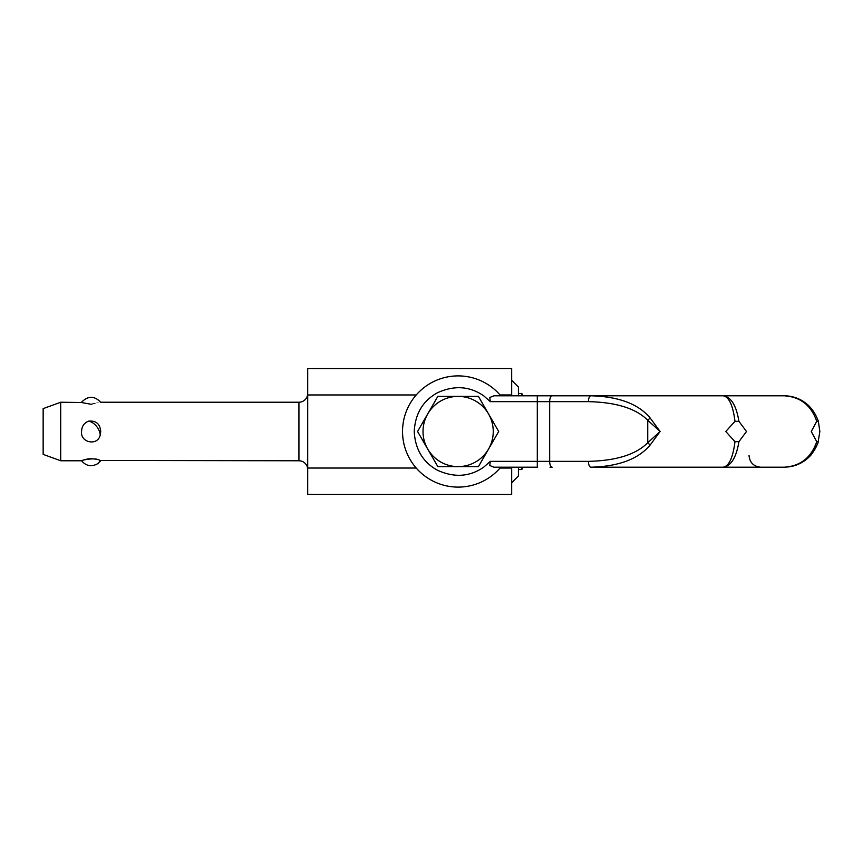 <?xml version="1.0" encoding="UTF-8"?>
<svg xmlns="http://www.w3.org/2000/svg" width="863" height="863" viewBox="0 0 863 863"><rect width="100%" height="100%" fill="white"/><g stroke="black" fill="none" stroke-linecap="round" stroke-linejoin="round"><path stroke-width="1.29" d="M550.022 467.207L552.147 467.207A5.858 2.47 -90 0 1 550.4 465.491A5.858 2.47 -90 0 1 549.677 461.349L537.304 461.349L537.304 467.207L493.938 467.207L489.753 465.491L490.313 461.349L483.668 467.207C469.645 476.84 454.272 477.865 437.563 470.281C422.989 462.341 415.211 449.407 414.229 431.5C415.211 413.593 422.989 400.659 437.563 392.719C454.283 385.135 469.645 386.16 483.668 395.793L490.313 401.651L489.753 397.509L493.938 395.793L550.022 395.793M653.367 395.793L590.907 395.793A5.858 2.47 90 0 0 589.159 397.509A5.858 2.47 90 0 0 588.437 401.651C616.258 402.277 636.031 408.479 647.746 420.27L660.109 431.5L650.217 418.07C638.512 403.981 618.76 396.559 590.961 395.793L699.936 395.793M738.933 441.673L746.484 431.5L738.933 421.327C736.247 405.319 730.983 396.807 723.118 395.793L784.143 395.793C800.335 396.807 811.198 405.319 816.732 421.327L811.274 431.5L816.732 441.673C811.198 457.681 800.335 466.193 784.143 467.207L723.118 467.207C730.983 466.193 736.258 457.681 738.933 441.673L734.974 441.673C732.957 457.681 729.008 466.193 723.118 467.207L590.907 467.207A5.858 2.47 -90 0 1 589.159 465.491A5.858 2.47 -90 0 1 588.437 461.349L549.677 461.349L549.677 401.651L588.437 401.651M723.118 395.793C729.008 396.807 732.957 405.319 734.974 421.327L738.933 421.327M734.974 421.327L725.783 431.5L734.974 441.673M816.732 421.327L818.372 421.327C812.558 405.319 801.155 396.807 784.143 395.793C801.144 396.807 812.547 405.308 818.361 421.306M818.361 441.694L818.027 442.773C811.943 458.145 800.648 466.29 784.143 467.207C800.648 466.29 811.943 458.145 818.027 442.773L819.85 431.5L818.351 421.273M807.79 457.153C812.018 452.805 814.985 447.67 816.711 441.727M650.217 444.93L660.109 431.5L647.746 442.73A5.858 1.715 -138.9 0 0 650.217 444.93C638.501 459.03 618.728 466.452 590.907 467.207L653.367 467.207M694.057 467.207L723.118 467.207M818.027 442.773L818.372 441.673L816.732 441.673M552.147 395.793L590.907 395.793L537.304 395.793L537.304 401.651L549.677 401.651A5.858 2.47 90 0 1 550.4 397.509A5.858 2.47 90 0 1 552.147 395.793M499.397 467.207L497.714 467.207M498.62 467.207L499.213 467.207M518.415 469.548L521.781 469.548L523.129 467.207L535.394 467.207M650.217 418.07A5.858 1.715 138.9 0 0 647.746 420.27L647.746 442.73C636.031 454.521 616.258 460.723 588.437 461.349M521.781 395.793L521.781 393.452L523.129 395.793L535.394 395.793M694.057 395.793L760.735 395.793L694.057 395.793M500.756 467.207A55.599 55.599 0 0 1 419.99 471.953A55.599 55.599 0 0 1 419.99 391.047A55.599 55.599 0 0 1 500.756 395.793M416.225 468.048L307.703 468.048L307.703 394.952L416.225 394.952M511.683 467.207L511.683 468.048L500.033 468.048M500.033 394.952L511.683 394.952L511.683 395.793M60.712 460.766L60.712 402.234L43.15 408.631L43.15 454.37L60.712 460.766L81.564 460.766C86.214 466.203 91.683 467.12 98.004 463.528A11.704 7.422 54.2 0 0 100 460.464L298.932 460.766A8.781 8.781 0 0 1 307.703 469.548M91.144 404.272C78.598 401.996 78.587 401.996 91.111 404.272C103.711 402.007 103.722 402.007 91.144 404.272M60.712 402.234L82.244 402.514M81.564 431.5C81.683 426.451 84.013 422.999 88.576 421.155C96.009 420.421 100.065 423.873 100.723 431.5L100.237 434.941C97.897 446.333 80.237 442.827 81.564 431.5M97.228 459.548L95.318 459.116M94.585 458.997L92.794 458.792M91.51 458.738L89.72 458.771M88.673 458.868L85.879 459.343C71.985 463.55 93.247 455.772 100 460.464M307.703 393.452A8.781 8.781 0 0 1 298.932 402.234L298.932 460.766M307.703 468.048L307.703 494.423L511.683 494.423L511.683 468.048M307.703 394.952L307.703 368.577L511.683 368.577L511.683 394.952M511.683 482.719L518.415 475.988L518.415 467.207M518.415 395.793L518.415 387.012L511.683 380.281M521.781 469.548L521.781 467.207M458.134 396.387A35.113 35.113 0 0 1 493.248 431.5A35.113 35.113 0 0 1 458.134 466.613A35.113 35.113 0 0 1 423.01 431.5A35.113 35.113 0 0 1 458.134 396.387L478.426 396.387L498.695 431.5L478.426 466.613L437.832 466.613L417.573 431.5L437.832 396.387L458.134 396.387M490.313 401.651L537.304 401.651L537.304 461.349L490.313 461.349M100.237 434.941A11.704 7.422 54.2 0 0 98.77 429.828A11.704 7.422 -125.8 0 0 88.576 421.155M803.043 401.209C797.185 397.627 790.886 395.826 784.143 395.793M790.303 466.667C798.383 465.189 805.276 461.317 810.972 455.06M784.143 467.207L789.149 466.851M749.03 455.502C749.731 462.6 753.626 466.505 760.735 467.207M81.564 402.234C87.994 395.686 94.38 395.686 100.723 402.234L298.932 402.234M100.723 460.766L98.004 463.528M518.415 393.452L521.781 393.452"/></g></svg>
